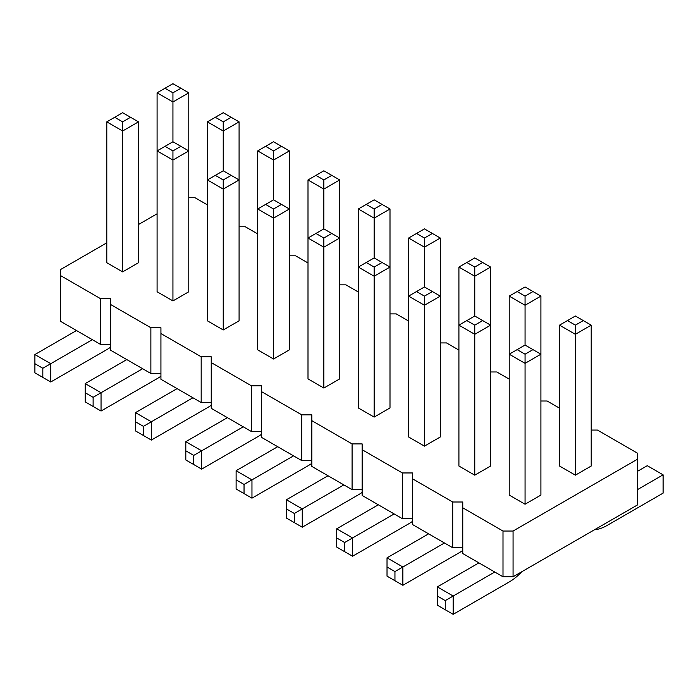 <?xml version="1.0" encoding="UTF-8"?>
<svg xmlns="http://www.w3.org/2000/svg" width="698" height="698" viewBox="0 0 698 698"><rect width="100%" height="100%" fill="white"/><g stroke="black" fill="none" stroke-linecap="round" stroke-linejoin="round"><path stroke-width="1.05" d="M106.794 242.834L60.333 269.664L60.333 321.202L100.573 344.437L100.573 298.7L110.633 298.7L110.633 304.511L150.873 327.746L160.933 327.746L160.933 333.557L201.181 356.791L211.241 356.791L211.241 362.594L251.481 385.828L261.541 385.828L261.541 391.639L301.789 414.874L311.849 414.874L311.849 420.685L352.089 443.911L362.149 443.911L362.149 449.721L402.397 472.956L412.457 472.956L412.457 478.767L452.697 502.002L462.757 502.002L462.757 507.804L502.996 531.038L513.065 531.038L637.667 459.101L637.667 453.29L597.427 430.055L591.206 430.055M160.933 373.482L150.873 373.482L110.633 350.248L110.633 304.511M462.757 507.804L462.757 553.549L502.996 576.775L513.065 576.775L637.667 504.837L637.667 459.101M412.457 478.767L412.457 524.503L452.697 547.738L462.757 547.738M362.149 449.721L362.149 495.458L402.397 518.693L412.457 518.693M311.849 420.685L311.849 466.421L352.089 489.656L362.149 489.656M261.541 391.639L261.541 437.376L301.789 460.61L311.849 460.61M211.241 362.594L211.241 408.33L251.481 431.565L261.541 431.565M160.933 333.557L160.933 379.293L201.181 402.528L211.241 402.528M100.573 344.437L110.633 344.437M150.873 373.482L150.873 327.746M559.526 408.173L547.127 401.01L540.906 401.01M509.217 379.127L496.819 371.973L490.607 371.973M458.918 350.091L446.519 342.927L440.298 342.927M408.609 321.045L396.211 313.891L389.999 313.891M358.31 292L345.911 284.845L339.69 284.845M308.001 262.963L295.603 255.8L289.391 255.8M257.702 233.917L245.303 226.763L239.082 226.763M207.393 204.872L195.004 197.717L188.783 197.717M157.094 213.789L138.474 224.538M60.333 275.466L100.573 298.7M223.238 179.944L215.316 175.373L207.393 179.944L223.238 189.097L223.238 179.944L231.16 175.373L239.082 179.944L239.082 121.862L223.238 131.006L207.393 121.862L207.393 320.818L223.238 329.962L223.238 189.097L239.082 179.944L239.082 320.818L223.238 329.962M289.391 150.908L281.469 146.327L273.546 150.908L273.546 160.051L257.702 150.908L257.702 349.855L273.546 359.008L273.546 218.134L289.391 208.99L289.391 150.908L273.546 160.051L273.546 199.837L289.391 208.99L289.391 349.855L273.546 359.008M374.154 267.072L366.232 262.5L358.31 267.072L374.154 276.225L374.154 267.072L382.076 262.5L389.999 267.072L389.999 208.99L374.154 218.134L358.31 208.99L358.31 407.946L374.154 417.09L374.154 276.225L389.999 267.072L389.999 407.946L374.154 417.09M339.69 179.944L331.768 175.373L323.846 179.944L323.846 189.097L308.001 179.944L308.001 378.901L323.846 388.044L323.846 247.179L339.69 238.035L339.69 179.944L323.846 189.097L323.846 228.883L339.69 238.035L339.69 378.901L323.846 388.044M575.37 475.172L591.206 466.028L591.206 325.155L575.37 334.307L575.37 475.172L559.526 466.028L559.526 325.155L575.37 334.307L575.37 325.155L567.448 320.583L559.526 325.155M440.298 436.983L424.454 446.135L424.454 305.262L440.298 296.118L440.298 238.035L424.454 247.179L424.454 286.965L440.298 296.118L440.298 436.983M440.298 238.035L432.376 233.455L424.454 238.027L424.454 247.179L408.609 238.035L408.609 436.983L424.454 446.135M490.607 466.028L474.762 475.172L474.762 334.307L490.607 325.155L490.607 267.072L474.762 276.225L474.762 316.011L490.607 325.155L490.607 466.028M490.607 267.072L482.684 262.5L474.762 267.072L474.762 276.225L458.918 267.072L458.918 466.028L474.762 475.172M540.906 296.118L532.984 291.546L525.062 296.118L525.062 305.262L509.217 296.118L509.217 495.074L525.062 504.218L525.062 363.344L540.906 354.2L540.906 296.118L525.062 305.262L525.062 345.056L540.906 354.2L540.906 495.074L525.062 504.218M188.783 291.773L172.938 300.917L172.938 160.051L188.783 150.908L188.783 291.773M188.783 92.817L180.861 88.245L172.938 92.817L172.938 141.755L157.094 150.908L172.938 160.051L172.938 150.908L180.861 146.327L188.783 150.908L188.783 92.817L172.938 101.969L157.094 92.817L157.094 291.773L172.938 300.917M106.794 121.862L122.63 131.006L122.63 121.862L114.716 117.29L106.794 121.862L106.794 262.727L122.63 271.88L122.63 131.006L138.474 121.862L138.474 262.727L122.63 271.88M513.065 576.775L513.065 531.038M502.996 576.775L502.996 531.038M452.697 547.738L452.697 502.002M402.397 518.693L402.397 472.956M352.089 489.656L352.089 443.911M301.789 460.61L301.789 414.874M251.481 431.565L251.481 385.828M201.181 402.528L201.181 356.791M211.241 405.224A44.812 25.87 -60 0 1 207.393 407.719L151.353 440.072L135.508 430.928L135.508 412.631L177.1 388.62M151.353 440.072L151.353 421.775L192.936 397.764M160.933 376.187A44.812 25.87 -60 0 1 157.094 378.674L101.044 411.035L85.2 401.882L85.2 383.586L126.792 359.575M101.044 411.035L101.044 392.738L142.636 368.727M261.541 434.269A44.812 25.87 -60 0 1 257.702 436.756L201.652 469.117L201.652 450.821L243.244 426.81M201.652 469.117L185.808 459.965L185.808 441.677L227.4 417.666M462.757 550.443A44.812 25.87 -60 0 1 458.918 552.929L402.868 585.29L387.024 576.138L387.024 557.842L428.616 533.83M402.868 585.29L402.868 566.994L444.46 542.983M362.149 492.352A44.812 25.87 -60 0 1 358.31 494.847L302.26 527.199L302.26 508.903L343.852 484.892M302.26 527.199L286.416 518.056L286.416 499.759L328.008 475.748M412.457 521.397A44.812 25.87 -60 0 1 408.609 523.884L352.569 556.245L352.569 537.949L394.152 513.937M352.569 556.245L336.724 547.092L336.724 528.805L378.307 504.794M311.849 463.315A44.812 25.87 -60 0 1 308.001 465.802L251.961 498.163L236.116 489.01L236.116 470.714L277.708 446.703M251.961 498.163L251.961 479.866L293.544 455.855M521.729 571.775A44.812 25.87 -60 0 1 509.217 581.966L453.168 614.327L437.332 605.183L437.332 586.887L478.915 562.876M453.168 614.327L453.168 596.031L494.76 572.02M594.539 529.738A44.812 25.87 120 0 0 607.051 525.489L663.1 493.128L663.1 474.832L647.255 465.688L637.667 471.22M663.1 474.832L637.667 489.516M110.633 347.142A44.812 25.87 -60 0 1 106.794 349.628L50.745 381.989L50.745 363.693L92.337 339.682M50.745 381.989L34.9 372.845L34.9 354.549L76.492 330.538M273.546 208.99L265.624 204.418L257.702 208.99L273.546 218.134L273.546 208.99L281.469 204.418M389.999 208.99L382.076 204.418L374.154 208.99L374.154 257.928L382.076 262.5M323.846 238.027L315.924 233.455L308.001 238.035L323.846 247.179L323.846 238.027L331.768 233.455M424.454 286.965L408.609 296.118L424.454 305.262L424.454 296.118L432.376 291.546M474.762 316.011L458.918 325.155L474.762 334.307L474.762 325.155L482.684 320.583M525.062 354.2L517.139 349.628L509.217 354.2L525.062 363.344L525.062 354.2L532.984 349.628M239.082 121.862L231.16 117.29L223.238 121.862L223.238 170.801L231.16 175.373M135.508 412.631L151.353 421.775L143.43 426.356L143.43 435.5M85.2 383.586L101.044 392.738L93.122 397.31L93.122 406.454M185.808 441.677L201.652 450.821L193.73 455.393L193.73 464.545M387.024 557.842L402.868 566.994L394.946 571.566L394.946 580.71M286.416 499.759L302.26 508.903L294.338 513.484L294.338 522.628M336.724 528.805L352.569 537.949L344.646 542.52L344.646 551.673M236.116 470.714L251.961 479.866L244.038 484.438L244.038 493.582M437.332 586.887L453.168 596.031L445.254 600.612L445.254 609.755M34.9 354.549L50.745 363.693L42.822 368.265L42.822 377.417M273.546 150.908L265.624 146.327L257.702 150.908M281.469 146.327L273.546 141.755L265.624 146.327M215.316 175.373L223.238 170.801M323.846 179.944L315.924 175.373L308.001 179.944M331.768 175.373L323.846 170.801L315.924 175.373M265.624 204.418L273.546 199.837M432.376 233.455L424.454 228.883L408.609 238.035M424.454 238.027L416.531 233.455M366.232 262.5L374.154 257.928M382.076 204.418L374.154 199.837L358.31 208.99M374.154 208.99L366.232 204.418M315.924 233.455L323.846 228.883M567.448 320.583L575.37 316.011L591.206 325.155M583.284 320.583L575.37 325.155M474.762 267.072L466.84 262.5L458.918 267.072M482.684 262.5L474.762 257.928L466.84 262.5M525.062 296.118L517.139 291.546L509.217 296.118M532.984 291.546L525.062 286.965L517.139 291.546M416.531 291.546L424.454 296.118M466.84 320.583L474.762 325.155M517.139 349.628L525.062 345.056M165.016 146.327L172.938 150.908M172.938 141.755L180.861 146.327M231.16 117.29L223.238 112.71L207.393 121.862M223.238 121.862L215.316 117.29M172.938 92.817L165.016 88.245L157.094 92.817M180.861 88.245L172.938 83.673L165.016 88.245M122.63 121.862L130.552 117.29L138.474 121.862M114.716 117.29L122.63 112.71L130.552 117.29M135.508 421.775L143.43 426.356M85.2 392.738L93.122 397.31M185.808 450.821L193.73 455.393M387.024 566.994L394.946 571.566M286.416 508.903L294.338 513.484M336.724 537.949L344.646 542.52M236.116 479.866L244.038 484.438M437.332 596.031L445.254 600.612M34.9 363.693L42.822 368.265"/></g></svg>
